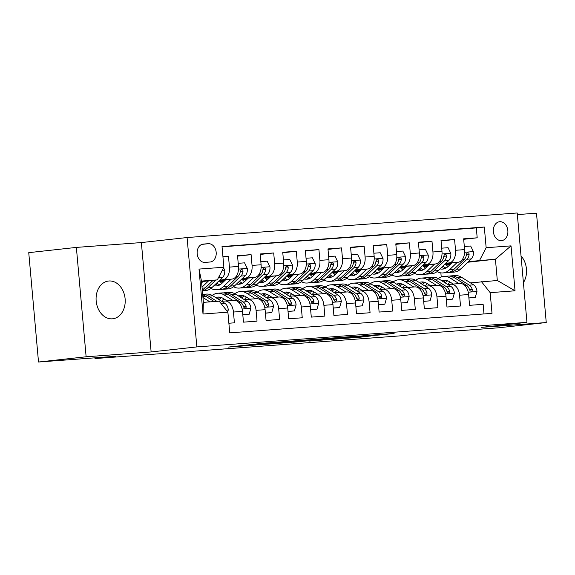 <?xml version="1.0" encoding="UTF-8"?>
<svg xmlns="http://www.w3.org/2000/svg" width="575" height="575" viewBox="0 0 575 575"><rect width="100%" height="100%" fill="white"/><g stroke="black" fill="none" stroke-linecap="round" stroke-linejoin="round"><path stroke-width="0.86" d="M290.734 341.176L262.818 343.268L228.483 347.07L255.961 345L249.363 345.367L273.348 343.088L266.75 343.455L271.738 342.844L290.734 341.176M108.955 280.988A18.997 14.504 83.7 0 0 108.56 281.024A18.997 14.504 83.7 0 0 96.198 301.243A18.997 14.504 83.7 0 0 112.326 318.823A18.997 14.504 83.7 0 0 112.722 318.787A18.997 14.504 83.7 0 0 125.091 298.576A18.997 14.504 83.7 0 0 108.955 280.988M499.768 221.713A9.495 7.252 83.7 0 0 499.574 221.734A9.495 7.252 83.7 0 0 493.386 231.84A9.495 7.252 83.7 0 0 501.457 240.63A9.495 7.252 83.7 0 0 501.652 240.616A9.495 7.252 83.7 0 0 507.833 230.51A9.495 7.252 83.7 0 0 499.768 221.713M379.895 334.959L394.112 333.457L362.803 335.829L328.469 339.631L359.777 337.259L370.832 335.958L336.181 338.919L368.755 335.426L373.858 335.096L367.662 335.85L379.895 334.959L379.859 334.492M86.128 356.78L151.132 351.943L141.371 242.571L76.367 247.408L86.128 356.78L38.511 362.02L115.949 356.263L94.997 358.563L400.243 335.857L421.195 333.55L498.633 327.786L546.25 322.546L536.489 213.174L517.342 214.597M151.132 351.943L196.844 346.912L526.959 322.345L481.246 327.383L546.25 322.546M324.408 338.689L293.782 340.968L259.447 344.763L290.756 342.391L324.401 338.625M332.379 338.028L359.598 336.023L325.263 339.825L308.933 341.083L323.948 339.394L315.481 339.998L293.602 342.233L332.379 338.028M38.511 362.02L28.75 252.655L76.367 247.408M463.673 239.301L477.192 237.813L463.63 238.826L464.593 249.615L455.544 250.283A11.874 7.662 85.7 0 1 448.982 262.947L445.869 263.293M441.061 240.982L454.581 239.495L441.018 240.508L441.981 251.297L432.939 251.965A11.874 7.662 85.7 0 1 426.37 264.629L423.257 264.974M418.449 242.664L431.976 241.177L418.406 242.19L419.369 252.978L410.327 253.647A11.874 7.662 85.7 0 1 403.765 266.311L400.646 266.656M395.837 244.346L409.364 242.858L395.794 243.872L396.757 254.66L387.715 255.329A11.874 7.662 85.7 0 1 381.153 267.993L378.041 268.338M373.232 246.028L386.752 244.54L373.189 245.554L374.152 256.342L365.103 257.011A11.874 7.662 85.7 0 1 358.541 269.675L355.429 270.02M350.621 247.717L364.14 246.222L350.577 247.236L351.541 258.024L342.492 258.692A11.874 7.662 85.7 0 1 335.929 271.357L332.817 271.702M328.009 249.399L341.528 247.904L327.966 248.917L328.929 259.706L319.887 260.382A11.874 7.662 85.7 0 1 313.317 273.039L310.205 273.384M305.397 251.081L318.924 249.586L305.354 250.599L306.317 261.388L297.275 262.063A11.874 7.662 85.7 0 1 290.713 274.721L287.593 275.066M282.785 252.763L296.312 251.268L282.742 252.281L283.705 263.07L274.663 263.745A11.874 7.662 85.7 0 1 268.101 276.402L264.989 276.748M260.18 254.445L273.7 252.957L260.137 253.963L261.1 264.752L252.051 265.427A11.874 7.662 85.7 0 1 245.489 278.084L242.377 278.429M237.568 256.127L251.088 254.639L237.525 255.645L238.488 266.433A11.874 7.662 85.7 0 1 231.926 279.098L219.384 280.478M228.872 323.236L234.413 322.827L233.45 312.038A11.874 7.662 85.7 0 0 224.954 301.034A11.874 7.662 85.7 0 0 224.782 301.056L221.77 301.386A18.846 12.161 -94.3 0 1 223.847 298.827M233.824 300.38A11.874 7.662 85.7 0 1 233.996 300.366A11.874 7.662 85.7 0 1 242.499 311.363L243.462 322.151L257.025 321.145L256.062 310.356A11.874 7.662 85.7 0 0 247.566 299.352A11.874 7.662 85.7 0 0 247.387 299.374L244.375 299.704M256.436 298.698A11.874 7.662 -94.3 0 1 256.608 298.684A11.874 7.662 -94.3 0 1 265.104 309.681L266.067 320.469L279.637 319.463L278.674 308.674A11.874 7.662 85.7 0 0 270.171 297.67A11.874 7.662 85.7 0 0 269.998 297.685L266.987 298.022A18.846 12.161 -94.3 0 1 269.071 295.457M279.04 297.016A11.874 7.662 -94.3 0 1 279.22 297.002A11.874 7.662 -94.3 0 1 287.716 307.999L288.679 318.787L302.249 317.781L301.286 306.993A11.874 7.662 85.7 0 0 292.783 295.988A11.874 7.662 85.7 0 0 292.61 296.003L289.599 296.341A18.846 12.161 -94.3 0 1 291.676 293.775M301.652 295.334A11.874 7.662 -94.3 0 1 301.832 295.32A11.874 7.662 -94.3 0 1 310.327 306.317L311.291 317.105L324.861 316.099L323.897 305.311A11.874 7.662 85.7 0 0 315.395 294.307A11.874 7.662 85.7 0 0 315.222 294.321L312.211 294.652M324.264 293.652A11.874 7.662 -94.3 0 1 324.437 293.631A11.874 7.662 -94.3 0 1 332.939 304.635L333.902 315.423L347.465 314.417L346.502 303.629A11.874 7.662 85.7 0 0 338.007 292.625A11.874 7.662 85.7 0 0 337.834 292.639L334.822 292.97M346.876 291.971A11.874 7.662 -94.3 0 1 347.048 291.949A11.874 7.662 -94.3 0 1 355.551 302.953L356.514 313.742L370.077 312.735L369.114 301.947A11.874 7.662 85.7 0 0 360.618 290.943A11.874 7.662 85.7 0 0 360.439 290.957L357.427 291.288A18.846 12.161 -94.3 0 1 359.512 288.729M369.488 290.289A11.874 7.662 -94.3 0 1 369.66 290.267A11.874 7.662 -94.3 0 1 378.156 301.271L379.119 312.06L392.689 311.053L391.726 300.265A11.874 7.662 85.7 0 0 383.223 289.261A11.874 7.662 85.7 0 0 383.051 289.275L380.039 289.606A18.846 12.161 -94.3 0 1 382.123 287.047M392.092 288.607A11.874 7.662 -94.3 0 1 392.272 288.585A11.874 7.662 -94.3 0 1 400.768 299.589L401.731 310.378L415.301 309.372L414.338 298.576A11.874 7.662 85.7 0 0 405.835 287.579A11.874 7.662 85.7 0 0 405.662 287.593L402.651 287.924A18.846 12.161 -94.3 0 1 404.728 285.365M414.704 286.925A11.874 7.662 -94.3 0 1 414.877 286.903A11.874 7.662 -94.3 0 1 423.38 297.908L424.343 308.696L437.906 307.69L436.95 296.894A11.874 7.662 85.7 0 0 428.447 285.897A11.874 7.662 85.7 0 0 428.274 285.912L425.263 286.242A18.846 12.161 -94.3 0 1 427.34 283.683M437.316 285.236A11.874 7.662 -94.3 0 1 437.489 285.222A11.874 7.662 -94.3 0 1 445.992 296.226L446.955 307.014L460.518 306.001L459.554 295.212A11.874 7.662 85.7 0 0 451.059 284.215A11.874 7.662 85.7 0 0 450.879 284.23L447.875 284.56M428.576 265.197L422.891 265.822M405.008 267.792L401.724 267.849L405.361 267.454M404.879 267.914L401.745 268.151M464.593 249.615A11.874 7.662 -94.3 0 1 458.031 262.272L445.488 263.652M428.195 265.557L423.143 266.117M405.964 266.879L400.279 267.504M382.404 269.474L379.112 269.538L382.756 269.136M382.267 269.596L379.133 269.833M441.981 251.297A11.874 7.662 -94.3 0 1 435.419 263.954L422.877 265.334M405.583 267.238L400.538 267.799M383.353 268.561L377.667 269.186M359.792 271.156L356.5 271.22L360.144 270.818M359.655 271.278L356.529 271.515M419.369 252.978A11.874 7.662 -94.3 0 1 412.807 265.636L400.265 267.023M382.972 268.92L377.926 269.481M360.741 270.243L355.055 270.868M337.18 272.838L333.888 272.902L337.532 272.5M337.051 272.96L333.917 273.197M396.757 254.66A11.874 7.662 -94.3 0 1 390.195 267.325L377.66 268.705M360.36 270.609L355.314 271.163M338.136 271.925L332.443 272.55M314.568 274.519L311.276 274.584L314.92 274.182M314.439 274.642L311.305 274.879M374.152 256.342A11.874 7.662 -94.3 0 1 367.583 269.007L355.048 270.387M337.755 272.291L332.702 272.845M315.524 273.607L309.839 274.232M291.956 276.201L288.672 276.266L292.308 275.863M291.827 276.323L288.693 276.561M351.541 258.024A11.874 7.662 -94.3 0 1 344.978 270.688L332.436 272.068M315.143 273.973L310.09 274.527M292.912 275.288L287.227 275.914M269.352 277.883L266.06 277.948L269.704 277.545M269.215 278.005L266.081 278.243M328.929 259.706A11.874 7.662 -94.3 0 1 322.367 272.37L309.824 273.75M292.531 275.655L287.486 276.208M270.3 276.97L264.615 277.596M246.74 279.565L243.448 279.63L247.092 279.227M246.603 279.694L243.477 279.924M306.317 261.388A11.874 7.662 -94.3 0 1 299.755 274.052L287.213 275.432M269.919 277.337L264.874 277.89M247.688 278.652L242.003 279.277M224.128 281.247L220.836 281.312L224.48 280.909M223.998 281.376L220.865 281.606M283.705 263.07A11.874 7.662 -94.3 0 1 277.143 275.734L264.608 277.114M247.307 279.019L242.262 279.572M225.084 280.334L219.398 280.959M261.1 264.752A11.874 7.662 -94.3 0 1 254.531 277.416L241.996 278.796M224.703 280.701L219.65 281.254M205.009 262.394L209.983 262.02A9.2 7.029 83.7 0 0 210.17 262.006A9.2 7.029 83.7 0 0 216.164 252.209A9.2 7.029 83.7 0 0 208.344 243.692L203.37 244.066A9.2 7.029 83.7 0 0 203.183 244.08A9.2 7.029 83.7 0 0 197.189 253.87A9.2 7.029 83.7 0 0 205.009 262.394M196.844 346.912L187.083 237.54L517.198 212.98L526.959 322.345M477.192 237.813L476.308 227.908L484.308 227.032L222.029 246.546L223.876 267.238L217.314 279.896L201.537 281.635M484.308 227.032L486.155 247.724L511.031 245.87L515.035 290.799L490.166 292.653L492.013 313.346L229.734 332.86L227.887 312.168L203.018 314.015L199.007 269.086L223.876 267.238M202.091 282.382L201.609 282.433M222.956 256.924L228.476 256.321L229.439 267.109A11.874 7.662 85.7 0 1 222.877 279.766L219.765 280.111M202.472 282.016L201.581 282.117M483.992 313.943L483.129 304.319L469.567 305.332L468.603 294.544A11.874 7.662 -94.3 0 0 460.101 283.54A11.874 7.662 -94.3 0 0 459.928 283.554M251.088 254.639L252.051 265.427M273.7 252.957L274.663 263.745M296.312 251.268L297.275 262.063M318.924 249.586L319.887 260.382M341.528 247.904L342.492 258.692M364.14 246.222L365.103 257.011M386.752 244.54L387.715 255.329M409.364 242.858L410.327 253.647M431.976 241.177L432.939 251.965M454.581 239.495L455.544 250.283M476.308 227.908L222.058 246.826M228.476 256.321L222.942 256.73M445.956 264.651L450.52 264.148M467.813 262.243L495.42 259.21L468.481 261.611M451.188 263.515L445.496 264.141M427.62 266.11L424.328 266.168L427.973 265.772M427.491 266.232L424.357 266.469M217.314 279.896L201.487 281.074L203.385 302.357L219.212 301.178L227.887 312.168M141.371 242.571L187.083 237.54M94.933 357.822L94.997 358.563M470.479 282.878L497.317 280.492L495.42 259.21L511.031 245.87M441.226 276.992L440.86 272.873M400.66 267.928L401.724 267.849M378.048 269.618L379.112 269.538M355.436 271.299L356.5 271.22M332.824 272.981L333.888 272.902M310.213 274.663L311.276 274.584M287.608 276.345L288.672 276.266M264.996 278.027L266.06 277.948M242.384 279.709L243.448 279.63M219.772 281.391L220.836 281.312M423.265 266.247L424.328 266.168M490.166 292.653L481.491 281.664M479.593 260.382L486.155 247.724M201.487 281.074L199.007 269.086M203.385 302.357L203.018 314.015M515.035 290.799L497.317 280.492M523.415 282.641A18.997 14.504 83.7 0 0 521.029 255.925M297.692 340.702L264.816 344.281L302.033 340.594L297.685 340.608M337.432 337.928L317.069 339.76L337.432 337.928M203.04 281.47L201.638 282.814M208.553 280.866L202.026 287.112M223.56 267.842L224.739 270.272A7.863 5.074 85.7 0 1 222.568 277.43L212.11 287.435A22.705 14.655 85.7 0 1 205.447 290.598L202.357 290.828M213.03 280.37L205.103 287.96A22.705 14.655 85.7 0 1 202.285 290.008M202.35 290.749A22.705 14.655 -94.3 0 0 207.812 287.759L215.862 280.061M218.608 277.394A7.863 5.074 -94.3 0 0 220.053 274.606M227.693 311.923L228.275 309.882A7.863 5.074 -94.3 0 0 224.882 303.334L212.858 295.802A22.705 14.655 -94.3 0 0 206.432 294.084L202.673 294.364A22.705 14.655 -94.3 0 1 208.56 296.125L212.858 295.802M209.904 301.875L202.953 297.519M204.111 302.306L203.334 301.825M202.723 294.932A22.705 14.655 85.7 0 1 205.85 296.326L214.195 301.552M216.912 301.35L208.56 296.125M225.652 279.788L222 283.288A18.846 12.161 85.7 0 1 216.466 285.912A18.846 12.161 85.7 0 1 213.936 285.689M231.164 279.177L223.416 286.594A22.705 14.655 85.7 0 1 216.753 289.757A22.705 14.655 85.7 0 1 210.967 288.413M238.208 263.321L244.562 262.847L247.351 268.59A7.863 5.074 85.7 0 1 245.18 275.748L234.722 285.753A22.705 14.655 85.7 0 1 228.059 288.916L223.761 289.232A22.705 14.655 -94.3 0 0 230.424 286.077L240.889 276.065A7.863 5.074 -94.3 0 0 243.017 271.148L242.794 270.049L241.687 269.459L240.781 270.034L240.307 271.35A7.863 5.074 85.7 0 1 238.172 276.266L227.714 286.278A22.705 14.655 85.7 0 1 221.052 289.433L216.753 289.757M221.957 283.324A18.846 12.161 85.7 0 1 219.168 280.686M222.396 289.239A22.705 14.655 -94.3 0 0 223.761 289.232M215.496 284.201A18.846 12.161 -94.3 0 0 218.593 285.452M219.909 284.848A18.846 12.161 85.7 0 1 216.782 282.965M248.263 278.106L244.605 281.606A18.846 12.161 85.7 0 1 239.078 284.23A18.846 12.161 85.7 0 1 236.548 284.007M253.776 277.495L246.028 284.912A22.705 14.655 85.7 0 1 239.365 288.075A22.705 14.655 85.7 0 1 233.579 286.731M260.82 261.632L267.174 261.165L269.963 266.908A7.863 5.074 85.7 0 1 267.792 274.067L257.334 284.072A22.705 14.655 85.7 0 1 250.671 287.234L246.373 287.55A22.705 14.655 -94.3 0 0 253.036 284.395L263.494 274.383A7.863 5.074 -94.3 0 0 265.628 269.467L265.406 268.367L264.299 267.777L263.393 268.353L262.912 269.668A7.863 5.074 85.7 0 1 260.784 274.584L250.319 284.596A22.705 14.655 85.7 0 1 243.656 287.752L239.365 288.075M244.569 281.642A18.846 12.161 85.7 0 1 241.773 279.004M245.007 287.558A22.705 14.655 -94.3 0 0 246.373 287.55M238.1 282.519A18.846 12.161 -94.3 0 0 241.205 283.77M242.521 283.166A18.846 12.161 85.7 0 1 239.394 281.283M270.875 276.424L267.217 279.924A18.846 12.161 85.7 0 1 261.69 282.541A18.846 12.161 85.7 0 1 259.16 282.325M276.388 275.813L268.64 283.231A22.705 14.655 85.7 0 1 261.977 286.393A22.705 14.655 85.7 0 1 256.191 285.049M283.432 259.95L289.786 259.483L292.567 265.226A7.863 5.074 85.7 0 1 290.404 272.385L279.939 282.39A22.705 14.655 85.7 0 1 273.276 285.552L268.985 285.868A22.705 14.655 -94.3 0 0 275.648 282.713L286.106 272.701A7.863 5.074 -94.3 0 0 288.24 267.785L288.01 266.685L286.911 266.096L286.005 266.671L285.523 267.986A7.863 5.074 85.7 0 1 283.396 272.902L272.931 282.914A22.705 14.655 85.7 0 1 266.268 286.07L261.977 286.393M267.181 279.96A18.846 12.161 85.7 0 1 264.385 277.322M267.619 285.876A22.705 14.655 -94.3 0 0 268.985 285.868M260.712 280.837A18.846 12.161 -94.3 0 0 263.81 282.088M265.132 281.484A18.846 12.161 85.7 0 1 262.006 279.601M293.487 274.742L289.829 278.235A18.846 12.161 85.7 0 1 284.294 280.859A18.846 12.161 85.7 0 1 281.764 280.643M299 274.131L291.245 281.549A22.705 14.655 85.7 0 1 284.582 284.711A22.705 14.655 85.7 0 1 278.803 283.367M306.037 258.268L312.39 257.801L315.179 263.544A7.863 5.074 85.7 0 1 313.016 270.696L302.551 280.708A22.705 14.655 85.7 0 1 295.888 283.87L291.597 284.187A22.705 14.655 -94.3 0 0 298.252 281.031L308.717 271.019A7.863 5.074 -94.3 0 0 310.845 266.103L310.622 265.003L309.515 264.414L308.61 264.989L308.135 266.304A7.863 5.074 85.7 0 1 306.001 271.22L295.543 281.232A22.705 14.655 85.7 0 1 288.88 284.388L284.582 284.711M289.793 278.278A18.846 12.161 85.7 0 1 286.997 275.641M290.231 284.194A22.705 14.655 -94.3 0 0 291.597 284.187M283.324 279.155A18.846 12.161 -94.3 0 0 286.422 280.406M287.744 279.802A18.846 12.161 85.7 0 1 284.618 277.919M242.801 314.748L249.155 314.281L250.887 308.2A7.863 5.074 -94.3 0 0 247.494 301.652L235.47 294.12A22.705 14.655 -94.3 0 0 229.044 292.402L224.746 292.718A22.705 14.655 -94.3 0 0 223.395 292.919M232.918 300.445L224.164 294.961A22.705 14.655 -94.3 0 0 217.738 293.243A22.705 14.655 -94.3 0 0 212.218 295.428M227.118 300.876L223.359 298.518A18.846 12.161 -94.3 0 0 218.026 297.088A18.846 12.161 -94.3 0 0 215.74 297.606M242.808 314.841L249.155 314.281M217.738 293.243L222.029 292.919A22.705 14.655 85.7 0 1 228.455 294.644L240.487 302.177A7.863 5.074 85.7 0 1 243.441 306.525L244.008 307.596L245.216 308.171L246.05 307.603L246.158 306.324A7.863 5.074 -94.3 0 0 243.196 301.976L231.172 294.443A22.705 14.655 -94.3 0 0 224.746 292.718M219.032 299.668A18.846 12.161 85.7 0 1 221.583 297.634M220.196 297.225A18.846 12.161 -94.3 0 0 217.537 298.734M265.413 313.066L271.759 312.599L273.499 306.518A7.863 5.074 -94.3 0 0 270.106 299.97L258.074 292.438A22.705 14.655 -94.3 0 0 251.649 290.72L247.358 291.036A22.705 14.655 -94.3 0 0 246.007 291.238M246.459 297.146A18.846 12.161 -94.3 0 0 244.368 299.697M255.523 298.763L246.776 293.279A22.705 14.655 -94.3 0 0 240.35 291.561A22.705 14.655 -94.3 0 0 234.823 293.746M249.73 299.194L245.963 296.837A18.846 12.161 -94.3 0 0 240.63 295.406A18.846 12.161 -94.3 0 0 238.345 295.924M265.42 313.159L271.759 312.599M240.35 291.561L244.641 291.238A22.705 14.655 85.7 0 1 251.067 292.963L263.098 300.495A7.863 5.074 85.7 0 1 266.053 304.843L266.62 305.914L267.828 306.489L268.662 305.922L268.769 304.642A7.863 5.074 -94.3 0 0 265.808 300.294L253.783 292.754A22.705 14.655 -94.3 0 0 247.358 291.036M241.644 297.987A18.846 12.161 85.7 0 1 244.195 295.945M242.801 295.543A18.846 12.161 -94.3 0 0 240.149 297.052M288.018 311.384L294.371 310.917L296.103 304.836A7.863 5.074 -94.3 0 0 292.718 298.288L280.686 290.756A22.705 14.655 -94.3 0 0 274.261 289.038L269.97 289.354A22.705 14.655 -94.3 0 0 268.618 289.556M278.135 297.081L269.38 291.597A22.705 14.655 -94.3 0 0 262.955 289.879A22.705 14.655 -94.3 0 0 257.435 292.064M272.342 297.512L268.575 295.155A18.846 12.161 -94.3 0 0 263.242 293.724A18.846 12.161 -94.3 0 0 260.957 294.242M288.025 311.478L294.371 310.917M262.955 289.879L267.253 289.556A22.705 14.655 85.7 0 1 273.678 291.281L285.703 298.813A7.863 5.074 85.7 0 1 288.664 303.162L289.232 304.232L290.44 304.808L291.273 304.24L291.374 302.96A7.863 5.074 -94.3 0 0 288.42 298.612L276.395 291.072A22.705 14.655 -94.3 0 0 269.97 289.354M264.248 296.305A18.846 12.161 85.7 0 1 266.807 294.263M265.413 293.861A18.846 12.161 -94.3 0 0 262.761 295.37M310.629 309.702L316.983 309.235L318.715 303.154A7.863 5.074 -94.3 0 0 315.323 296.607L303.298 289.074A22.705 14.655 -94.3 0 0 296.873 287.356L292.574 287.673A22.705 14.655 -94.3 0 0 291.23 287.874M300.747 295.399L291.992 289.915A22.705 14.655 -94.3 0 0 285.567 288.197A22.705 14.655 -94.3 0 0 280.047 290.375M294.953 295.83L291.187 293.473A18.846 12.161 -94.3 0 0 285.854 292.043A18.846 12.161 -94.3 0 0 283.568 292.56M310.637 309.796L316.983 309.235M285.567 288.197L289.865 287.874A22.705 14.655 85.7 0 1 296.29 289.592L308.315 297.131A7.863 5.074 85.7 0 1 311.276 301.48L311.837 302.551L313.044 303.126L313.878 302.558L313.986 301.278A7.863 5.074 -94.3 0 0 311.032 296.923L299 289.39A22.705 14.655 -94.3 0 0 292.574 287.673M286.86 294.623A18.846 12.161 85.7 0 1 289.419 292.582M288.025 292.179A18.846 12.161 -94.3 0 0 285.373 293.688M316.092 273.06L312.441 276.553A18.846 12.161 85.7 0 1 306.906 279.177A18.846 12.161 85.7 0 1 304.376 278.961M321.605 272.449L313.857 279.867A22.705 14.655 85.7 0 1 307.194 283.029A22.705 14.655 85.7 0 1 301.408 281.685M328.648 256.587L335.002 256.119L337.791 261.862A7.863 5.074 85.7 0 1 335.62 269.014L325.162 279.026A22.705 14.655 85.7 0 1 318.5 282.188L314.202 282.505A22.705 14.655 -94.3 0 0 320.864 279.342L331.329 269.337A7.863 5.074 -94.3 0 0 333.457 264.421L333.234 263.321L332.127 262.732L331.222 263.307L330.747 264.622A7.863 5.074 85.7 0 1 328.613 269.538L318.155 279.551A22.705 14.655 85.7 0 1 311.492 282.706L307.194 283.029M312.397 276.597A18.846 12.161 85.7 0 1 309.609 273.959M312.843 282.512A22.705 14.655 -94.3 0 0 314.202 282.505M305.936 277.473A18.846 12.161 -94.3 0 0 309.034 278.724M310.356 278.12A18.846 12.161 85.7 0 1 307.223 276.237M333.241 308.02L339.595 307.546L341.327 301.473A7.863 5.074 -94.3 0 0 337.935 294.925L325.91 287.392A22.705 14.655 -94.3 0 0 319.484 285.674L315.186 285.991A22.705 14.655 -94.3 0 0 313.835 286.192M314.288 292.093A18.846 12.161 -94.3 0 0 312.203 294.652M323.358 293.717L314.604 288.233A22.705 14.655 -94.3 0 0 308.178 286.515A22.705 14.655 -94.3 0 0 302.658 288.693M317.565 294.148L313.799 291.791A18.846 12.161 -94.3 0 0 308.466 290.361A18.846 12.161 -94.3 0 0 306.18 290.878M333.248 308.107L339.595 307.546M308.178 286.515L312.477 286.192A22.705 14.655 85.7 0 1 318.902 287.91L330.927 295.449A7.863 5.074 85.7 0 1 333.888 299.798L334.449 300.869L335.656 301.444L336.49 300.876L336.598 299.597A7.863 5.074 -94.3 0 0 333.637 295.241L321.612 287.708A22.705 14.655 -94.3 0 0 315.186 285.991M309.472 292.941A18.846 12.161 85.7 0 1 312.031 290.9M310.637 290.497A18.846 12.161 -94.3 0 0 307.984 292.007M338.704 271.378L335.053 274.872A18.846 12.161 85.7 0 1 329.518 277.495A18.846 12.161 85.7 0 1 326.988 277.279M344.217 270.768L336.468 278.185A22.705 14.655 85.7 0 1 329.806 281.348A22.705 14.655 85.7 0 1 324.02 280.003M351.26 254.905L357.614 254.438L360.403 260.18A7.863 5.074 85.7 0 1 358.232 267.332L347.774 277.344A22.705 14.655 85.7 0 1 341.112 280.507L336.813 280.823A22.705 14.655 -94.3 0 0 343.476 277.66L353.934 267.655A7.863 5.074 -94.3 0 0 356.069 262.739L355.846 261.639L354.739 261.05L353.833 261.625L353.359 262.94A7.863 5.074 85.7 0 1 351.224 267.857L340.767 277.869A22.705 14.655 85.7 0 1 334.104 281.024L329.806 281.348M335.009 274.915A18.846 12.161 85.7 0 1 332.221 272.277M335.448 280.83A22.705 14.655 -94.3 0 0 336.813 280.823M328.548 275.792A18.846 12.161 -94.3 0 0 331.646 277.042M332.961 276.438A18.846 12.161 85.7 0 1 329.834 274.555M361.316 269.697L357.657 273.19A18.846 12.161 85.7 0 1 352.13 275.813A18.846 12.161 85.7 0 1 349.6 275.598M366.828 269.086L359.08 276.503A22.705 14.655 85.7 0 1 352.418 279.666A22.705 14.655 85.7 0 1 346.632 278.322M373.872 253.223L380.226 252.748L383.015 258.498A7.863 5.074 85.7 0 1 380.844 265.65L370.386 275.662A22.705 14.655 85.7 0 1 363.723 278.825L359.425 279.141A22.705 14.655 -94.3 0 0 366.088 275.978L376.546 265.973A7.863 5.074 -94.3 0 0 378.681 261.057L378.458 259.957L377.351 259.361L376.445 259.943L375.964 261.258A7.863 5.074 85.7 0 1 373.836 266.175L363.371 276.18A22.705 14.655 85.7 0 1 356.708 279.342L352.418 279.666M357.621 273.226A18.846 12.161 85.7 0 1 354.825 270.595M358.06 279.148A22.705 14.655 -94.3 0 0 359.425 279.141M351.152 274.11A18.846 12.161 -94.3 0 0 354.257 275.36M355.573 274.749A18.846 12.161 85.7 0 1 352.446 272.873M383.927 268.015L380.269 271.508A18.846 12.161 85.7 0 1 374.742 274.131A18.846 12.161 85.7 0 1 372.212 273.916M389.44 267.404L381.685 274.821A22.705 14.655 85.7 0 1 375.029 277.984A22.705 14.655 85.7 0 1 369.243 276.64M396.484 251.541L402.838 251.067L405.619 256.817A7.863 5.074 85.7 0 1 403.456 263.968L392.991 273.98A22.705 14.655 85.7 0 1 386.328 277.143L382.037 277.459A22.705 14.655 -94.3 0 0 388.7 274.297L399.158 264.292A7.863 5.074 -94.3 0 0 401.293 259.375L401.062 258.276L399.963 257.679L399.057 258.261L398.576 259.577A7.863 5.074 85.7 0 1 396.448 264.493L385.983 274.498A22.705 14.655 85.7 0 1 379.32 277.66L375.029 277.984M380.233 271.544A18.846 12.161 85.7 0 1 377.437 268.913M380.672 277.459A22.705 14.655 -94.3 0 0 382.037 277.459M373.764 272.428A18.846 12.161 -94.3 0 0 376.862 273.678M378.185 273.067A18.846 12.161 85.7 0 1 375.058 271.192M406.539 266.333L402.881 269.826A18.846 12.161 85.7 0 1 397.347 272.449A18.846 12.161 85.7 0 1 394.817 272.234M412.052 265.722L404.297 273.139A22.705 14.655 85.7 0 1 397.634 276.302A22.705 14.655 85.7 0 1 391.855 274.958M419.089 249.859L425.442 249.385L428.231 255.127A7.863 5.074 85.7 0 1 426.068 262.286L415.603 272.298A22.705 14.655 85.7 0 1 408.94 275.461L404.642 275.777A22.705 14.655 -94.3 0 0 411.305 272.615L421.77 262.61A7.863 5.074 -94.3 0 0 423.897 257.693L423.674 256.594L422.567 255.997L421.662 256.579L421.188 257.895A7.863 5.074 85.7 0 1 419.053 262.811L408.595 272.816A22.705 14.655 85.7 0 1 401.932 275.978L397.634 276.302M402.838 269.862A18.846 12.161 85.7 0 1 400.049 267.231M403.283 275.777A22.705 14.655 -94.3 0 0 404.642 275.777M396.376 270.746A18.846 12.161 -94.3 0 0 399.474 271.997M400.797 271.386A18.846 12.161 85.7 0 1 397.67 269.51M429.144 264.644L425.493 268.144A18.846 12.161 85.7 0 1 419.958 270.768A18.846 12.161 85.7 0 1 417.428 270.552M434.657 264.04L426.909 271.457A22.705 14.655 85.7 0 1 420.246 274.613A22.705 14.655 85.7 0 1 414.46 273.276M441.701 248.177L448.054 247.703L450.843 253.446A7.863 5.074 85.7 0 1 448.673 260.604L438.215 270.617A22.705 14.655 85.7 0 1 431.552 273.772L427.254 274.095A22.705 14.655 -94.3 0 0 433.917 270.933L444.382 260.928A7.863 5.074 -94.3 0 0 446.509 256.012L446.286 254.912L445.179 254.315L444.274 254.897L443.799 256.213A7.863 5.074 85.7 0 1 441.665 261.129L431.207 271.134A22.705 14.655 85.7 0 1 424.544 274.297L420.246 274.613M425.45 268.18A18.846 12.161 85.7 0 1 422.661 265.549M425.895 274.095A22.705 14.655 -94.3 0 0 427.254 274.095M418.988 269.064A18.846 12.161 -94.3 0 0 422.086 270.315M423.408 269.704A18.846 12.161 85.7 0 1 420.275 267.828M355.853 306.338L362.207 305.864L363.939 299.791A7.863 5.074 -94.3 0 0 360.547 293.243L348.522 285.71A22.705 14.655 -94.3 0 0 342.096 283.993L337.798 284.309A22.705 14.655 -94.3 0 0 336.447 284.51M336.9 290.411A18.846 12.161 -94.3 0 0 334.808 292.97M345.97 292.035L337.216 286.551A22.705 14.655 -94.3 0 0 330.79 284.833A22.705 14.655 -94.3 0 0 325.27 287.011M340.17 292.467L336.411 290.109A18.846 12.161 -94.3 0 0 331.078 288.679A18.846 12.161 -94.3 0 0 328.792 289.196M355.86 306.425L362.207 305.864M330.79 284.833L335.081 284.51A22.705 14.655 85.7 0 1 341.507 286.228L353.539 293.76A7.863 5.074 85.7 0 1 356.493 298.116L357.061 299.18L358.268 299.762L359.102 299.187L359.21 297.915A7.863 5.074 -94.3 0 0 356.248 293.559L344.224 286.027A22.705 14.655 -94.3 0 0 337.798 284.309M332.084 291.259A18.846 12.161 85.7 0 1 334.636 289.218M333.241 288.815A18.846 12.161 -94.3 0 0 330.589 290.325M378.465 304.657L384.812 304.182L386.544 298.102A7.863 5.074 -94.3 0 0 383.158 291.561L371.127 284.028A22.705 14.655 -94.3 0 0 364.701 282.311L360.41 282.627A22.705 14.655 -94.3 0 0 359.059 282.828M368.575 290.353L359.828 284.869A22.705 14.655 -94.3 0 0 353.402 283.152A22.705 14.655 -94.3 0 0 347.875 285.329M362.782 290.785L359.016 288.427A18.846 12.161 -94.3 0 0 353.683 286.997A18.846 12.161 -94.3 0 0 351.397 287.514M378.472 304.743L384.812 304.182M353.402 283.152L357.693 282.828A22.705 14.655 85.7 0 1 364.119 284.546L376.143 292.078A7.863 5.074 85.7 0 1 379.105 296.434L379.673 297.498L380.88 298.08L381.714 297.505L381.822 296.233A7.863 5.074 -94.3 0 0 378.86 291.877L366.836 284.345A22.705 14.655 -94.3 0 0 360.41 282.627M354.689 289.577A18.846 12.161 85.7 0 1 357.248 287.536M355.853 287.133A18.846 12.161 -94.3 0 0 353.201 288.643M401.07 302.975L407.423 302.5L409.156 296.42A7.863 5.074 -94.3 0 0 405.763 289.879L393.738 282.347A22.705 14.655 -94.3 0 0 387.313 280.629L383.022 280.945A22.705 14.655 -94.3 0 0 381.671 281.146M391.187 288.672L382.433 283.188A22.705 14.655 -94.3 0 0 376.007 281.47A22.705 14.655 -94.3 0 0 370.487 283.647M385.394 289.103L381.628 286.738A18.846 12.161 -94.3 0 0 376.294 285.315A18.846 12.161 -94.3 0 0 374.009 285.832M401.077 303.061L407.423 302.5M376.007 281.47L380.305 281.146A22.705 14.655 85.7 0 1 386.731 282.864L398.755 290.397A7.863 5.074 85.7 0 1 401.717 294.752L402.277 295.816L403.492 296.398L404.318 295.823L404.426 294.551A7.863 5.074 -94.3 0 0 401.472 290.195L389.448 282.663A22.705 14.655 -94.3 0 0 383.022 280.945M377.301 287.895A18.846 12.161 85.7 0 1 379.859 285.854M378.465 285.452A18.846 12.161 -94.3 0 0 375.813 286.961M423.682 301.293L430.035 300.818L431.768 294.738A7.863 5.074 -94.3 0 0 428.375 288.197L416.35 280.665A22.705 14.655 -94.3 0 0 409.925 278.94L405.627 279.263A22.705 14.655 -94.3 0 0 404.283 279.464M413.799 286.982L405.044 281.506A22.705 14.655 -94.3 0 0 398.619 279.781A22.705 14.655 -94.3 0 0 393.099 281.966M408.006 287.414L404.239 285.056A18.846 12.161 -94.3 0 0 398.906 283.633A18.846 12.161 -94.3 0 0 396.621 284.151M423.689 301.379L430.035 300.818M398.619 279.781L402.917 279.464A22.705 14.655 85.7 0 1 409.342 281.182L421.367 288.715A7.863 5.074 85.7 0 1 424.328 293.07L424.889 294.134L426.097 294.716L426.93 294.141L427.038 292.869A7.863 5.074 -94.3 0 0 424.084 288.513L412.052 280.981A22.705 14.655 -94.3 0 0 405.627 279.263M399.912 286.213A18.846 12.161 85.7 0 1 402.471 284.172M401.077 283.77A18.846 12.161 -94.3 0 0 398.425 285.279M446.293 299.611L452.647 299.137L454.379 293.056A7.863 5.074 -94.3 0 0 450.987 286.515L438.962 278.983A22.705 14.655 -94.3 0 0 432.537 277.258L428.238 277.581A22.705 14.655 -94.3 0 0 426.887 277.783M436.411 285.301L427.656 279.824A22.705 14.655 -94.3 0 0 421.231 278.099A22.705 14.655 -94.3 0 0 415.711 280.284M430.618 285.732L426.851 283.374A18.846 12.161 -94.3 0 0 421.518 281.951A18.846 12.161 -94.3 0 0 419.232 282.469M446.301 299.697L452.647 299.137M421.231 278.099L425.529 277.783A22.705 14.655 85.7 0 1 431.954 279.5L443.979 287.033A7.863 5.074 85.7 0 1 446.933 291.388L447.501 292.452L448.708 293.034L449.542 292.459L449.65 291.187A7.863 5.074 -94.3 0 0 446.689 286.832L434.664 279.299A22.705 14.655 -94.3 0 0 428.238 277.581M422.524 284.532A18.846 12.161 85.7 0 1 425.083 282.49M423.689 282.088A18.846 12.161 -94.3 0 0 421.037 283.597M451.756 262.962L448.105 266.462A18.846 12.161 85.7 0 1 442.57 269.086A18.846 12.161 85.7 0 1 440.04 268.87M457.269 262.358L449.521 269.776A22.705 14.655 85.7 0 1 442.858 272.931A22.705 14.655 85.7 0 1 437.072 271.594M464.312 246.495L470.666 246.021L473.455 251.764A7.863 5.074 85.7 0 1 471.284 258.923L460.827 268.935A22.705 14.655 85.7 0 1 454.164 272.09L449.866 272.413A22.705 14.655 -94.3 0 0 456.528 269.251L466.986 259.246A7.863 5.074 -94.3 0 0 469.121 254.33L468.898 253.223L467.791 252.633L466.886 253.216L466.411 254.531A7.863 5.074 85.7 0 1 464.277 259.447L453.819 269.452A22.705 14.655 85.7 0 1 447.156 272.615L442.858 272.931M448.062 266.498A18.846 12.161 85.7 0 1 445.273 263.86M448.5 272.413A22.705 14.655 -94.3 0 0 449.866 272.413M441.593 267.382A18.846 12.161 -94.3 0 0 444.698 268.633M446.013 268.022A18.846 12.161 85.7 0 1 442.887 266.146M468.905 297.929L475.259 297.455L476.991 291.374A7.863 5.074 -94.3 0 0 473.599 284.833L461.574 277.301A22.705 14.655 -94.3 0 0 455.148 275.576L450.85 275.899A22.705 14.655 -94.3 0 0 449.499 276.093M449.952 282.002A18.846 12.161 -94.3 0 0 447.86 284.553M459.015 283.619L450.268 278.142A22.705 14.655 -94.3 0 0 443.842 276.417A22.705 14.655 -94.3 0 0 438.323 278.602M453.222 284.05L449.463 281.692A18.846 12.161 -94.3 0 0 444.13 280.269A18.846 12.161 -94.3 0 0 441.844 280.787M468.912 298.015L475.259 297.455M443.842 276.417L448.133 276.101A22.705 14.655 85.7 0 1 454.559 277.818L466.591 285.351A7.863 5.074 85.7 0 1 469.545 289.707L470.113 290.77L471.32 291.353L472.154 290.777L472.262 289.505A7.863 5.074 -94.3 0 0 469.301 285.15L457.276 277.617A22.705 14.655 -94.3 0 0 450.85 275.899M445.136 282.85A18.846 12.161 85.7 0 1 447.688 280.808M446.293 280.406A18.846 12.161 -94.3 0 0 443.641 281.915M458.031 262.272L448.982 262.947M435.419 263.954L426.37 264.629M412.807 265.636L403.765 266.311M390.195 267.325L381.153 267.993M367.583 269.007L358.541 269.675M344.978 270.688L335.929 271.357M322.367 272.37L313.317 273.039M299.755 274.052L290.713 274.721M277.143 275.734L268.101 276.402M254.531 277.416L245.489 278.084M231.926 279.098L222.877 279.766M242.499 311.363L233.45 312.038M468.603 294.544L459.554 295.212M445.992 296.226L436.95 296.894M423.38 297.908L414.338 298.576M400.768 299.589L391.726 300.265M378.156 301.271L369.114 301.947M355.551 302.953L346.502 303.629M332.939 304.635L323.897 305.311M310.327 306.317L301.286 306.993M287.716 307.999L278.674 308.674M265.104 309.681L256.062 310.356M238.488 266.433L229.439 267.109M202.997 244.109L203.37 244.066M201.825 244.411L208.344 243.692M268.899 342.75L268.935 343.153M254.301 344.209L254.351 344.763M251.498 344.518L251.541 345.072M290.706 341.838L290.756 342.391M286.623 342.29L286.666 342.765M325.206 339.185L325.263 339.825M321.137 339.724L321.173 340.199M359.734 336.785L359.777 337.259M355.645 337.151L355.688 337.626M383.949 334.19L383.985 334.592M224.674 270.128L222.288 270.308M205.103 287.96L202.12 288.183M212.11 287.435L207.812 287.759M222.568 277.43L218.435 277.739M226.313 310.177L228.232 310.033M202.867 296.549L205.85 296.326M221.131 303.614L224.882 303.334M247.279 268.446L238.532 269.093M227.714 286.278L223.416 286.594M234.722 285.753L230.424 286.077M238.172 276.266L236.145 276.417M245.18 275.748L240.889 276.065M240.292 271.45L243.017 271.148M269.891 266.764L261.143 267.411M250.319 284.596L246.028 284.912M257.334 284.072L253.036 284.395M260.784 274.584L258.757 274.735M267.792 274.067L263.494 274.383M262.904 269.768L265.628 269.467M292.502 265.082L283.748 265.729M272.931 282.914L268.64 283.231M279.939 282.39L275.648 282.713M283.396 272.902L281.369 273.053M290.404 272.385L286.106 272.701M285.516 268.087L288.24 267.785M315.114 263.4L306.36 264.047M295.543 281.232L291.245 281.549M302.551 280.708L298.252 281.031M306.001 271.22L303.981 271.371M313.016 270.696L308.717 271.019M308.121 266.405L310.845 266.103M242.125 308.998L250.844 308.351M231.172 294.443L235.47 294.12M224.164 294.961L228.455 294.644M243.196 301.976L247.494 301.652M238.675 302.306L240.487 302.177M243.469 306.626L246.158 306.324M264.737 307.316L273.456 306.669M253.783 292.754L258.074 292.438M246.776 293.279L251.067 292.963M265.808 300.294L270.106 299.97M261.287 300.624L263.098 300.495M266.081 304.937L268.769 304.642M287.349 305.634L296.06 304.987M276.395 291.072L280.686 290.756M269.38 291.597L273.678 291.281M288.42 298.612L292.718 298.288M283.899 298.942L285.703 298.813M288.693 303.255L291.374 302.96M309.961 303.952L318.672 303.305M299 289.39L303.298 289.074M291.992 289.915L296.29 289.592M311.032 296.923L315.323 296.607M306.504 297.261L308.315 297.131M311.305 301.573L313.986 301.278M337.719 261.718L328.972 262.365M318.155 279.551L313.857 279.867M325.162 279.026L320.864 279.342M328.613 269.538L326.586 269.689M335.62 269.014L331.329 269.337M330.733 264.723L333.457 264.421M332.573 302.27L341.284 301.623M321.612 287.708L325.91 287.392M314.604 288.233L318.902 287.91M333.637 295.241L337.935 294.925M329.116 295.579L330.927 295.449M333.917 299.891L336.598 299.597M360.331 260.037L351.584 260.683M340.767 277.869L336.468 278.185M347.774 277.344L343.476 277.66M351.224 267.857L349.197 268.007M358.232 267.332L353.934 267.655M353.345 263.041L356.069 262.739M382.943 258.355L374.196 259.002M363.371 276.18L359.08 276.503M370.386 275.662L366.088 275.978M373.836 266.175L371.809 266.326M380.844 265.65L376.546 265.973M375.957 261.359L378.681 261.057M405.555 256.673L396.8 257.32M385.983 274.498L381.685 274.821M392.991 273.98L388.7 274.297M396.448 264.493L394.421 264.644M403.456 263.968L399.158 264.292M398.568 259.677L401.293 259.375M428.167 254.991L419.412 255.638M408.595 272.816L404.297 273.139M415.603 272.298L411.305 272.615M419.053 262.811L417.033 262.962M426.068 262.286L421.77 262.61M421.173 257.995L423.897 257.693M450.771 253.302L442.024 253.956M431.207 271.134L426.909 271.457M438.215 270.617L433.917 270.933M441.665 261.129L439.638 261.28M448.673 260.604L444.382 260.928M443.785 256.313L446.509 256.012M355.178 300.588L363.896 299.942M344.224 286.027L348.522 285.71M337.216 286.551L341.507 286.228M356.248 293.559L360.547 293.243M351.728 293.897L353.539 293.76M356.522 298.209L359.21 297.915M377.789 298.907L386.508 298.26M366.836 284.345L371.127 284.028M359.828 284.869L364.119 284.546M378.86 291.877L383.158 291.561M374.339 292.215L376.143 292.078M379.133 296.527L381.822 296.233M400.401 297.225L409.113 296.578M389.448 282.663L393.738 282.347M382.433 283.188L386.731 282.864M401.472 290.195L405.763 289.879M396.951 290.533L398.755 290.397M401.745 294.846L404.426 294.551M423.013 295.543L431.724 294.889M412.052 280.981L416.35 280.665M405.044 281.506L409.342 281.182M424.084 288.513L428.375 288.197M419.556 288.851L421.367 288.715M424.357 293.164L427.038 292.869M445.618 293.861L454.336 293.207M434.664 279.299L438.962 278.983M427.656 279.824L431.954 279.5M446.689 286.832L450.987 286.515M442.168 287.169L443.979 287.033M446.969 291.482L449.65 291.187M473.383 251.62L464.636 252.274M453.819 269.452L449.521 269.776M460.827 268.935L456.528 269.251M464.277 259.447L462.25 259.598M471.284 258.923L466.986 259.246M466.397 254.632L469.121 254.33M468.23 292.179L476.948 291.525M457.276 277.617L461.574 277.301M450.268 278.142L454.559 277.818M469.301 285.15L473.599 284.833M464.78 285.488L466.591 285.351M469.574 289.8L472.262 289.505M233.996 300.366L224.954 301.034M256.608 298.684L247.566 299.352M279.22 297.002L270.171 297.67M301.832 295.32L292.783 295.988M324.437 293.631L315.395 294.307M347.048 291.949L338.007 292.625M369.66 290.267L360.618 290.943M392.272 288.585L383.223 289.261M414.877 286.903L405.835 287.579M437.489 285.222L428.447 285.897M460.101 283.54L451.059 284.215M266.699 342.916L266.75 343.455M249.306 344.756L249.363 345.367"/></g></svg>
